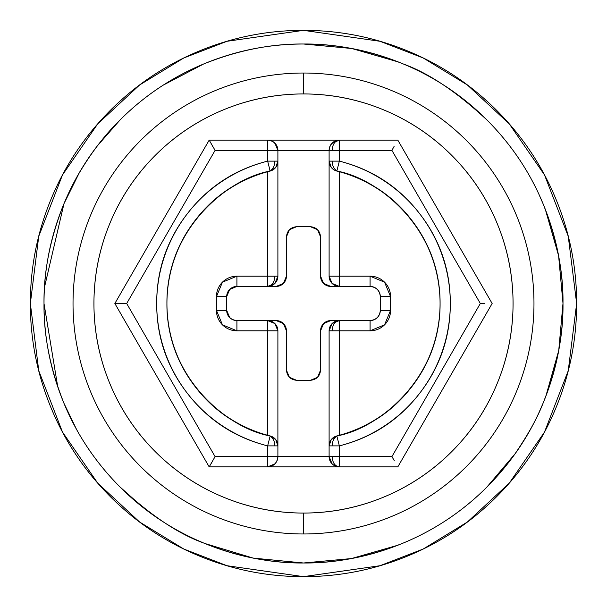 <?xml version="1.0" encoding="UTF-8"?>
<svg xmlns="http://www.w3.org/2000/svg" width="607" height="607" viewBox="0 0 607 607"><rect width="100%" height="100%" fill="white"/><g stroke="black" fill="none" stroke-linecap="round" stroke-linejoin="round"><path stroke-width="0.91" d="M303.5 30.35L379.982 41.276L423.193 57.969L467.39 84.98L509.296 123.896L544.517 174.96L568.243 236.26L576.65 303.5L568.243 370.74L544.517 432.04L509.296 483.104L467.39 522.02L423.193 549.032L379.982 565.724L303.5 576.65L227.018 565.724L183.807 549.032L139.61 522.02L97.704 483.104L62.483 432.04L38.757 370.74L30.35 303.5L38.757 236.26L62.483 174.96L97.704 123.896L139.61 84.98L183.807 57.969L227.018 41.276L303.5 30.35C267.277 30.35 232.435 37.277 198.967 51.14C165.506 65.002 135.968 84.745 110.353 110.353C84.745 135.968 65.002 165.506 51.14 198.967C37.277 232.435 30.35 267.277 30.35 303.5C30.35 339.723 37.277 374.565 51.14 408.033C65.002 441.494 84.745 471.032 110.353 496.647C135.968 522.255 165.506 541.998 198.967 555.86C232.435 569.723 267.277 576.65 303.5 576.65C339.723 576.65 374.565 569.723 408.033 555.86C441.494 541.998 471.032 522.255 496.647 496.647C522.255 471.032 541.998 441.494 555.86 408.033C569.723 374.565 576.65 339.723 576.65 303.5C576.65 267.277 569.723 232.435 555.86 198.967C541.998 165.506 522.255 135.968 496.647 110.353C471.032 84.745 441.494 65.002 408.033 51.14C374.565 37.277 339.723 30.35 303.5 30.35M542.848 203.254L542.977 203.557C556.695 237.898 563.372 271.162 562.993 303.341C563.41 335.618 556.74 368.98 542.984 403.427C537.354 417.95 527.999 434.794 514.918 453.968L486.92 487.057C462.792 511.193 434.938 529.843 403.359 543.007C369.39 556.649 336.096 563.311 303.5 562.993C268.931 562.993 235.622 556.316 203.55 542.969C171.918 529.767 144.026 511.064 119.875 486.852C95.481 462.306 76.846 434.46 63.978 403.321C50.616 371.059 43.954 337.796 44.008 303.538C43.947 269.242 50.609 235.948 63.985 203.664C76.861 172.502 95.511 144.648 119.928 120.095C144.049 95.929 171.902 77.248 203.482 64.061C235.569 50.692 268.909 44.008 303.5 44.008C336.157 43.689 369.511 50.373 403.556 64.076C428.899 73.242 456.752 91.93 487.11 120.133L487.307 120.33M334.609 170.203L336.847 171.06A136.575 136.575 0 0 1 336.847 435.94L339.351 435.287L339.351 330.815L329.108 330.815L332.105 323.569L339.351 320.572L339.351 330.815L339.351 320.572C334.981 321.224 332.568 324.639 332.105 330.815L339.351 330.815L339.351 435.287C369.079 427.199 393.298 410.916 412.009 386.431C430.72 361.954 440.075 334.313 440.075 303.5C440.075 272.687 430.72 245.046 412.009 220.569C393.298 196.084 369.079 179.801 339.351 171.713L339.351 276.185L370.08 276.185L384.565 282.187L390.567 296.671L390.567 310.329L384.565 324.813L370.08 330.815L339.351 330.815L370.08 330.815A20.486 20.486 0 0 0 390.567 310.329L390.567 296.671A20.486 20.486 0 0 0 370.08 276.185L339.351 276.185L339.351 171.713L336.847 171.06C378.161 178.261 440.621 227.913 440.075 303.5C440.621 379.087 378.161 428.739 336.847 435.94L336.923 436.228A10.243 7.208 90 0 0 332.143 445.872L339.351 445.872L336.923 436.228L339.351 445.872C371.97 437.662 398.624 420.287 419.3 393.753C439.976 367.22 450.318 337.135 450.318 303.5C450.318 269.865 439.976 239.78 419.3 213.247C398.624 186.713 371.97 169.338 339.351 161.128L332.143 161.128A10.243 7.208 90 0 0 336.923 170.772L339.351 161.128L339.351 140.126C334.981 140.778 332.568 144.193 332.105 150.369L391.91 150.369L480.319 303.5L391.91 456.631L332.105 456.631C332.568 462.807 334.981 466.222 339.351 466.874L339.351 445.872A146.818 146.818 0 0 0 339.351 161.128L339.351 150.369L391.91 150.369L480.319 303.5L391.91 456.631L339.351 456.631L339.351 466.874L209.18 466.874L114.852 303.5L209.18 140.126L397.82 140.126L492.148 303.5L397.82 466.874L339.351 466.874L397.82 466.874L492.148 303.5L397.82 140.126L209.18 140.126L114.852 303.5L126.681 303.5L215.09 150.369L267.649 150.369L267.649 161.128L267.649 140.126L267.649 150.369L277.892 150.369L215.09 150.369L209.18 140.126M267.649 286.428L267.649 276.185L267.649 286.428A10.243 10.243 90 0 0 277.892 276.185L274.895 283.431L267.649 286.428C272.019 285.776 274.432 282.361 274.895 276.185L277.892 276.185L277.892 161.128L275.73 167.426L270.153 171.06L267.649 161.128L270.077 170.772A10.243 7.208 -90 0 0 274.857 161.128L267.649 161.128C235.03 169.338 208.376 186.713 187.7 213.247C167.024 239.78 156.682 269.865 156.682 303.5C156.682 337.135 167.024 367.22 187.7 393.753C208.376 420.287 235.03 437.662 267.649 445.872L270.077 436.228A10.243 7.208 90 0 1 274.857 445.872L277.892 445.872A10.243 10.243 0 0 0 270.153 435.94C228.839 428.739 166.379 379.087 166.925 303.5C166.379 227.913 228.839 178.261 270.153 171.06A10.243 10.243 0 0 0 277.892 161.128L274.857 161.128A10.243 7.208 90 0 1 270.077 170.772L267.649 171.713C237.921 179.801 213.702 196.084 194.991 220.569C176.28 245.046 166.925 272.687 166.925 303.5C166.925 334.313 176.28 361.954 194.991 386.431C213.702 410.916 237.921 427.199 267.649 435.287L267.649 330.815L236.92 330.815L222.435 324.813L216.433 310.329L216.433 296.671L222.435 282.187L236.92 276.185L267.649 276.185L267.649 171.713L267.649 276.185L236.92 276.185A20.486 20.486 0 0 0 216.433 296.671L226.677 296.671C227.329 290.495 230.743 287.081 236.92 286.428L267.649 286.428C273.825 285.776 277.24 282.361 277.892 276.185L274.895 276.185C274.432 282.361 272.019 285.776 267.649 286.428L276.185 286.428L283.431 283.431L286.428 276.185L286.428 236.92L289.425 229.674L296.671 226.677L310.329 226.677L317.575 229.674L320.572 236.92L320.572 276.185L323.569 283.431L330.815 286.428L339.351 286.428L332.105 283.431L329.108 276.185L339.351 276.185L329.108 276.185C329.76 282.361 333.175 285.776 339.351 286.428L370.08 286.428C376.257 287.081 379.671 290.495 380.323 296.671L380.323 310.329C379.671 316.505 376.257 319.919 370.08 320.572L330.815 320.572L323.569 323.569L320.572 330.815L320.572 370.08L317.575 377.326L310.329 380.323L296.671 380.323L289.425 377.326L286.428 370.08L286.428 330.815L283.431 323.569L276.185 320.572L267.649 320.572L274.895 323.569L277.892 330.815C277.24 324.639 273.825 321.224 267.649 320.572L236.92 320.572C230.743 319.919 227.329 316.505 226.677 310.329L226.677 296.671L229.674 289.433L236.92 286.428L236.92 276.185L236.92 286.428L276.185 286.428A10.243 10.243 0 0 0 286.428 276.185L286.428 236.92C287.081 230.743 290.495 227.329 296.671 226.677L310.329 226.677C316.505 227.329 319.919 230.743 320.572 236.92L320.572 276.185L323.569 283.431M303.5 73.03A230.47 230.47 0 0 1 533.97 303.5A230.47 230.47 0 0 1 303.5 533.97A230.47 230.47 0 0 0 533.97 303.5A230.47 230.47 0 0 0 303.5 73.03L303.5 93.941A209.559 209.559 0 0 1 513.059 303.5A209.559 209.559 0 0 1 303.5 513.059L303.5 533.97L303.5 513.059C275.715 513.059 248.976 507.74 223.308 497.103C197.632 486.473 174.968 471.328 155.324 451.676C135.672 432.032 120.527 409.368 109.897 383.692C99.26 358.024 93.941 331.285 93.941 303.5C93.941 275.715 99.26 248.976 109.897 223.308C120.527 197.632 135.672 174.968 155.324 155.324C174.968 135.672 197.632 120.527 223.308 109.897C248.976 99.26 275.715 93.941 303.5 93.941C331.285 93.941 358.024 99.26 383.692 109.897C409.368 120.527 432.032 135.672 451.676 155.324C471.328 174.968 486.473 197.632 497.103 223.308C507.74 248.976 513.059 275.715 513.059 303.5C513.059 331.285 507.74 358.024 497.103 383.692C486.473 409.368 471.328 432.032 451.676 451.676C432.032 471.328 409.368 486.473 383.692 497.103C358.024 507.74 331.285 513.059 303.5 513.059A209.559 209.559 0 0 1 93.941 303.5A209.559 209.559 0 0 1 303.5 93.941L303.5 73.03A230.47 230.47 0 0 0 73.03 303.5A230.47 230.47 0 0 0 303.5 533.97A230.47 230.47 0 0 1 73.03 303.5A230.47 230.47 0 0 1 303.5 73.03M203.482 64.061C237.512 50.373 270.851 43.689 303.5 44.008C338.107 44.008 371.454 50.7 403.556 64.076C435.136 77.271 462.989 95.959 487.11 120.133C511.481 144.648 530.101 172.456 542.977 203.557C556.353 235.812 563.023 269.076 562.993 303.341C563.068 337.704 556.399 371.067 542.984 403.427C530.078 434.62 511.39 462.496 486.92 487.057M403.359 543.007C371.317 556.331 338.031 562.993 303.5 562.993C270.874 563.311 237.557 556.642 203.55 542.969C178.17 533.803 150.278 515.093 119.875 486.852L119.67 486.647M277.892 276.185L277.892 161.128L267.649 161.128A146.818 146.818 0 0 0 267.649 445.872L267.649 456.631L277.892 456.631L277.892 330.815L267.649 330.815L267.649 320.572L236.92 320.572A10.243 10.243 0 0 1 226.677 310.329L226.677 296.671A10.243 10.243 0 0 1 236.92 286.428M270.153 435.94A10.243 10.243 0 0 1 277.892 445.872L275.73 439.574L270.153 435.94A136.575 136.575 0 0 1 270.153 171.06A10.243 10.243 0 0 0 277.892 161.128L277.892 150.369L329.108 150.369L329.108 276.185A10.243 10.243 0 0 0 339.351 286.428L339.351 276.185L339.351 286.428L370.08 286.428L370.08 276.185L370.08 286.428A10.243 10.243 0 0 1 380.323 296.671L390.567 296.671L380.323 296.671L380.323 310.329L390.567 310.329L380.323 310.329A10.243 10.243 0 0 1 370.08 320.572L370.08 330.815L370.08 320.572L330.815 320.572L323.569 323.569L320.572 330.815L320.572 370.08C319.919 376.257 316.505 379.671 310.329 380.323L296.671 380.323C290.495 379.671 287.081 376.257 286.428 370.08L286.428 330.815A10.243 10.243 0 0 0 276.185 320.572L267.649 320.572A10.243 10.243 180 0 1 277.892 330.815L267.649 330.815L267.649 435.287M122.151 303.576L114.852 303.5L209.18 466.874L267.649 466.874L267.649 456.631L215.09 456.631L126.681 303.5L215.09 150.369M212.898 460.592L209.18 466.874L215.09 456.631L277.892 456.631A10.243 10.243 0 0 1 267.649 466.874C273.825 466.222 277.24 462.807 277.892 456.631L277.892 445.872L267.649 445.872L274.857 445.872A10.243 7.208 -90 0 0 270.077 436.228L267.649 445.872L267.649 466.874L339.351 466.874C334.981 466.222 332.568 462.807 332.105 456.631L339.351 456.631L339.351 445.872L329.108 445.872L329.108 330.815L332.105 330.815C332.568 324.639 334.981 321.224 339.351 320.572C333.175 321.224 329.76 324.639 329.108 330.815L329.108 456.631L277.892 456.631L329.108 456.631L329.533 459.537M331.976 143.267L339.351 140.126C333.175 140.778 329.76 144.193 329.108 150.369L277.892 150.369C277.24 144.193 273.825 140.778 267.649 140.126A10.243 10.243 0 0 1 277.892 150.369L277.467 147.463M320.572 276.185A10.243 10.243 0 0 0 330.815 286.428L339.351 286.428M320.572 370.08L317.575 377.326L310.329 380.323M296.671 380.323L289.425 377.326L286.428 370.08M283.431 323.569L276.185 320.572M229.674 317.575L226.677 310.329L216.433 310.329L226.677 310.329M286.428 236.92L289.425 229.674L296.671 226.677M310.329 226.677L317.567 229.674L320.572 236.92M226.677 296.671L216.433 296.671L216.433 310.329A20.486 20.486 0 0 0 236.92 330.815L236.92 320.572L236.92 330.815L267.649 330.815L267.649 320.572M274.895 276.185L267.649 276.185L274.895 276.185M270.153 171.06L274.038 169.133M277.892 445.872L277.892 330.815M277.892 161.128L277.892 150.369M212.754 146.484L210.91 143.131M215.09 456.631L126.681 303.5M276.193 144.724L273.317 141.841M270.563 140.551L267.649 140.126M274.888 143.131L277.892 150.361M329.108 276.185L329.108 161.128L332.143 161.128L329.108 161.128A10.243 10.243 0 0 0 336.847 171.06A10.243 10.243 0 0 1 329.108 161.128L331.27 167.426L329.108 161.128L329.108 150.369L332.105 150.369L329.108 150.369A10.243 10.243 0 0 1 339.351 140.126L336.445 140.551M333.668 141.848L330.686 144.906M329.533 147.448L329.108 150.339M339.351 140.126L339.351 150.369L332.105 150.369C332.568 144.193 334.981 140.778 339.351 140.126M394.102 146.408L391.91 150.369M484.849 303.424L480.319 303.5M273.325 465.152L274.895 463.869L267.649 466.874L270.555 466.449M275.024 463.733L276.314 462.094M277.467 459.552L277.892 456.661M394.247 460.516L391.91 456.631M330.807 462.276L332.105 463.869L329.108 456.631C329.76 462.807 333.175 466.222 339.351 466.874A10.243 10.243 0 0 1 329.108 456.631L332.105 456.631L329.108 456.631L329.108 445.872L332.143 445.872A10.243 7.208 -90 0 1 336.923 436.228L336.847 435.94A10.243 10.243 0 0 0 329.108 445.872A10.243 10.243 0 0 1 336.847 435.94L334.601 436.797M331.27 167.426L332.879 169.065M332.143 161.128L339.351 161.128L336.923 170.772A10.243 7.208 -90 0 1 332.143 161.128M332.105 463.869L333.683 465.159M336.437 466.449L339.351 466.874M336.847 435.94L331.27 439.574L329.108 445.872M329.108 330.815A10.243 10.243 -90 0 1 339.351 320.572M320.572 330.815A10.243 10.243 0 0 1 330.815 320.572M64.069 403.549L63.978 403.321C50.275 368.98 43.621 335.724 44.008 303.538C43.605 271.321 50.267 238.027 63.985 203.664L79.047 173.283C91.46 152.372 105.087 134.648 119.928 120.095M119.845 486.829L143.419 507.778M203.785 63.932C235.782 50.647 269.015 44.008 303.5 44.008L351.779 48.499L398.382 61.975M487.11 120.133L488.916 121.954M539.403 195.393L542.992 203.595M545.321 209.369L558.592 255.676L562.993 303.348L558.736 350.512L545.814 396.356M542.999 403.382L539.327 411.774M397.866 545.23L351.506 558.554L303.5 562.993L253.149 558.099L204.635 543.424M203.55 542.969L196.577 539.942M76.368 429.066L63.978 403.321M57.764 386.894L44.008 303.538M44.508 287.172L63.985 203.664M97.029 146.241L120.019 120.004M163.063 85.23L203.648 63.985"/></g></svg>
